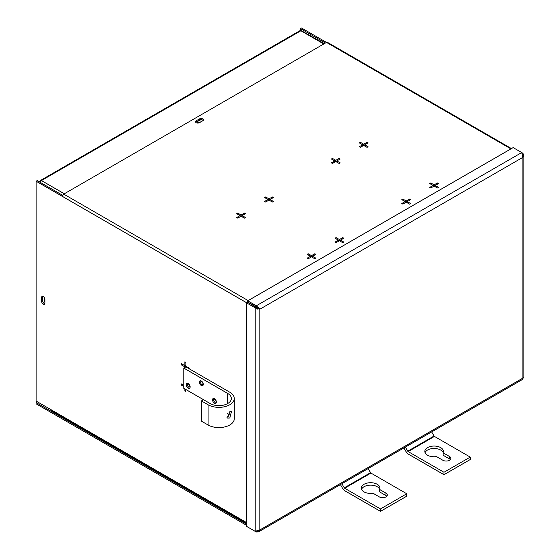 <?xml version="1.0" encoding="UTF-8"?>
<svg xmlns="http://www.w3.org/2000/svg" width="560" height="560" viewBox="0 0 560 560"><rect width="100%" height="100%" fill="white"/><g stroke="black" fill="none" stroke-linecap="round" stroke-linejoin="round"><path stroke-width="0.84" d="M199.479 122.689A2.324 1.344 180 0 1 196.196 122.689A2.324 1.344 180 0 1 195.517 121.744A2.324 1.344 180 0 1 196.196 120.792L199.479 118.902A2.324 1.344 180 0 1 202.013 118.608A2.324 1.344 180 0 1 203.448 119.847A2.324 1.344 180 0 1 202.762 120.792L199.479 122.689M44.891 303.184A2.324 1.344 60 0 1 44.408 304.248A2.324 1.344 60 0 1 43.246 304.129A2.324 1.344 60 0 1 41.608 301.287L41.608 297.493A2.324 1.344 60 0 1 42.091 296.429A2.324 1.344 60 0 1 43.876 297.052A2.324 1.344 60 0 1 44.891 299.39L44.891 303.184M42.735 296.345A2.324 1.344 -120 0 0 42.658 296.891L42.658 300.685A2.324 1.344 -120 0 0 44.296 303.527A2.324 1.344 -120 0 0 44.807 303.73M511.448 148.575L327.411 42.322A1.855 1.071 120 0 0 326.487 42.413L63.721 194.117A1.855 1.071 120 0 0 62.412 196.392L36.134 181.216L36.134 401.1L51.464 409.948A1.855 1.071 120 0 0 51.842 410.795L246.561 523.215M314.832 253.736L315.882 254.338L312.55 256.263L315.882 258.188L314.832 258.79L311.507 256.872L308.175 258.79L307.125 258.188L310.457 256.263L307.125 254.338L308.175 253.736L311.507 255.661L314.832 253.736L314.832 254.947M342.755 237.615L343.798 238.224L340.466 240.149L343.798 242.067L342.755 242.676L339.423 240.751L336.091 242.676L335.041 242.067L338.373 240.149L335.041 238.224L336.091 237.615L339.423 239.54L342.755 237.615L342.755 238.826M406.203 200.984L409.535 199.059L410.585 199.668L407.253 201.586L410.585 203.511L409.535 204.12L406.203 202.195L402.871 204.12L401.828 203.511L405.16 201.586L401.828 199.668L402.871 199.059L406.203 200.984L406.203 202.195L405.16 201.586L405.16 202.797M434.126 184.863L437.458 182.945L438.501 183.547L435.169 185.472L438.501 187.397L437.458 187.999L434.126 186.074L430.794 187.999L429.744 187.397L433.076 185.472L429.744 183.547L430.794 182.945L434.126 184.863L434.126 186.074L433.076 185.472L433.076 186.683M363.706 144.207L367.038 142.289L368.081 142.891L364.749 144.816L368.081 146.741L367.038 147.343L363.706 145.418L360.374 147.343L359.324 146.741L362.656 144.816L359.324 142.891L360.374 142.289L363.706 144.207L363.706 145.418L362.656 144.816L362.656 146.027M335.79 160.328L339.122 158.403L340.165 159.012L336.833 160.93L340.165 162.855L339.122 163.464L335.79 161.539L332.458 163.464L331.408 162.855L334.74 160.93L331.408 159.012L332.458 158.403L335.79 160.328L335.79 161.539L334.74 160.93L334.74 162.141M272.335 196.959L273.385 197.568L270.053 199.493L273.385 201.411L272.335 202.02L269.003 200.095L265.671 202.02L264.621 201.411L267.953 199.493L264.621 197.568L265.671 196.959L269.003 198.884L272.335 196.959L272.335 198.17M244.419 213.08L245.462 213.682L242.13 215.607L245.462 217.532L244.419 218.134L241.087 216.216L237.755 218.134L236.705 217.532L240.037 215.607L236.705 213.682L237.755 213.08L241.087 215.005L244.419 213.08L244.419 214.291M522.949 155.435A1.855 1.071 -60 0 1 523.026 155.883M257.635 309.099A1.855 1.071 -60 0 1 258.531 307.153M258.685 308.497L258.951 308.042M203.196 120.449A2.324 1.344 0 0 0 199.479 120.106L196.196 122.003A2.324 1.344 0 0 0 195.769 122.346M311.507 255.661L311.507 256.872L312.55 256.263L312.55 257.474M308.175 254.947L308.175 253.736M311.5 256.872L310.457 256.263L310.457 257.474M339.423 239.54L339.423 240.751L340.466 240.149L340.466 241.353M336.091 238.826L336.091 237.615M339.423 240.751L338.373 240.149L338.373 241.353M409.535 200.27L409.535 199.059M407.253 202.797L407.253 201.586L406.203 202.195M402.871 200.27L402.871 199.059M437.458 184.149L437.458 182.945M435.169 186.683L435.169 185.472L434.126 186.074M430.794 184.149L430.794 182.945M367.038 143.493L367.038 142.289M364.749 146.027L364.749 144.816L363.706 145.418M360.374 143.493L360.374 142.289M339.122 159.614L339.122 158.403M336.833 162.141L336.833 160.93L335.79 161.539M332.458 159.614L332.458 158.403M269.003 198.884L269.003 200.095L270.053 199.493L270.053 200.697M265.671 198.17L265.671 196.959M269.003 200.095L267.953 199.493L267.953 200.697M241.087 215.005L241.087 216.216L242.13 215.607L242.13 216.818M237.755 214.291L237.755 213.08M241.087 216.216L240.037 215.607L240.037 216.818M510.909 148.89L301.518 28L300.468 28.602L325.437 43.015M185.906 389.529L185.906 391.559L184.856 390.957L184.856 388.927M183.806 386.505L181.524 385.189L181.524 383.978L183.806 385.294L182.574 384.58L181.524 385.189M184.856 367.486L184.856 366.884L181.524 364.959L181.524 363.748L184.856 365.673L184.856 361.823L185.906 362.432L185.906 366.275L189.238 368.2L189.238 368.809M300.468 30.429L300.468 28.602M184.856 390.957L185.906 390.355M62.671 195.328L37.184 180.614L36.134 181.216M184.856 365.673L185.906 365.071L185.906 362.432M184.856 366.884L185.906 366.275L182.574 364.357L181.524 364.959M234.283 398.489A15.358 8.869 180 0 1 224.798 406.679A15.358 8.869 180 0 1 208.061 404.754L201.404 400.911L201.404 421.141L208.061 424.984A15.358 8.869 0 0 0 224.798 426.909A15.358 8.869 0 0 0 234.283 418.712L234.283 398.489A15.358 8.869 180 0 0 229.782 392.217L185.906 366.884L185.906 366.275M186.424 367.185L186.949 366.884L189.238 368.2M522.991 378.504L523.026 378.063M246.561 524.097L36.134 402.612L36.134 403.823L246.561 525.308M256.97 531.321L257.635 531.706L257.635 531.167M36.134 402.612L37.443 401.856M522.886 153.237L523.866 155.288L522.886 157.339L521.717 152.558L522.886 153.237L522.361 153.538M258.041 307.783L256.319 306.999L256.319 305.788L259.868 309.19L255.143 307.818L255.143 531.321L259.868 529.949L258.58 531.825L522.795 379.281L522.886 378.098L523.866 377.419L523.866 155.288M258.58 531.825L256.319 532L256.319 531.391M247.73 527.044L256.319 532M255.143 531.321L246.561 526.365L246.561 302.862L255.143 307.818L256.193 307.209L257.782 308.329M258.692 308.42L259.868 309.19L259.868 529.949L522.886 378.098L522.886 157.339L259.868 309.19M513.135 147.602L521.717 152.558L256.319 305.788L247.73 300.832L513.135 147.602M246.561 302.862L247.611 302.253L256.193 307.209M256.319 306.999L247.73 302.043L247.73 300.832M226.849 417.123L227.689 416.822L229.985 411.6M229.782 411.712L231.546 411.418L229.782 418.033L227.675 418.124L229.782 411.712M214.466 403.214A2.758 1.596 60 0 1 212.513 399.833A2.758 1.596 60 0 1 214.466 398.706A2.758 1.596 60 0 1 216.412 402.087A2.758 1.596 60 0 1 214.466 403.214M214.83 399.231C213.136 399.266 213.136 400.274 214.83 402.262C216.524 402.234 216.524 401.219 214.83 399.231M201.327 385.518A2.758 1.596 60 0 1 199.374 382.137A2.758 1.596 60 0 1 201.327 381.01A2.758 1.596 60 0 1 203.273 384.391A2.758 1.596 60 0 1 201.327 385.518M201.691 381.535C199.997 381.563 199.997 382.578 201.691 384.566C203.385 384.538 203.385 383.523 201.691 381.535M188.188 388.045A2.758 1.596 60 0 1 186.235 384.664A2.758 1.596 60 0 1 188.188 383.537A2.758 1.596 60 0 1 190.141 386.918A2.758 1.596 60 0 1 188.188 388.045M188.559 384.062C186.865 384.09 186.865 385.105 188.559 387.093C190.253 387.065 190.253 386.05 188.559 384.062M185.906 366.884L183.806 368.095L227.689 393.428A12.397 7.154 0 0 1 231.322 398.489A12.397 7.154 0 0 1 223.664 405.097A12.397 7.154 0 0 1 210.161 403.55L203.504 399.707L201.404 400.911M229.334 414.827A12.397 7.154 0 0 0 227.689 413.651L227.689 413.637M210.665 403.823L183.806 388.318L183.806 368.095M443.177 452.62A9.289 5.362 0 0 0 440.692 450.037A9.289 5.362 0 0 0 431.564 448.672A9.289 5.362 0 0 0 425.075 452.62M443.1 452.802L449.449 456.47A4.648 2.681 180 0 1 450.814 458.367A4.648 2.681 180 0 1 447.944 460.845A4.648 2.681 180 0 1 442.883 460.264L436.527 456.589A9.289 5.362 180 0 1 427.553 455.203A9.289 5.362 180 0 1 424.837 451.409A9.289 5.362 180 0 1 430.57 446.453A9.289 5.362 180 0 1 440.692 447.622A9.289 5.362 180 0 1 443.415 451.409A9.289 5.362 180 0 1 443.1 452.802L443.1 455.217L449.449 458.885A4.648 2.681 0 0 1 450.31 459.571M443.975 474.691L443.975 472.269L408.149 451.584L434.42 436.415L470.253 457.1L470.253 459.522L443.975 474.691L408.149 454.006A3.703 2.142 60 0 1 406.294 452.046L403.907 447.916M405.391 447.062L407.778 451.192A0.742 0.427 -120 0 0 408.149 451.584M470.253 457.1L443.975 472.269M431.669 431.893L434.049 436.023A0.742 0.427 60 0 0 434.42 436.415M44.891 299.551A1.981 1.141 -120 0 0 44.695 299.628A1.981 1.141 -120 0 0 44.282 300.538A1.981 1.141 -120 0 0 44.891 302.225M198.562 123.018A1.981 1.141 180 0 1 198.079 122.815A1.981 1.141 180 0 1 197.498 122.003A1.981 1.141 180 0 1 198.723 120.946A1.981 1.141 180 0 1 200.879 121.198A1.981 1.141 180 0 1 201.348 121.618M197.799 122.612A1.981 1.141 180 0 1 200.354 122.185M39.585 182L39.893 181.482M40.236 182.896L41.16 180.705A1.855 1.071 60 0 0 40.236 180.614L300.223 30.506A1.855 1.071 -120 0 1 301.154 30.597L324.331 43.659M40.446 181.804L39.851 181.461A1.855 1.071 60 0 1 40.236 180.614M379.673 489.286A9.289 5.362 0 0 0 377.195 486.703A9.289 5.362 0 0 0 368.067 485.338A9.289 5.362 0 0 0 361.571 489.286M379.596 489.461L385.952 493.129A4.648 2.681 180 0 1 387.31 495.026A4.648 2.681 180 0 1 384.447 497.504A4.648 2.681 180 0 1 379.386 496.923L373.03 493.255A9.289 5.362 180 0 1 364.056 491.869A9.289 5.362 180 0 1 361.333 488.075A9.289 5.362 180 0 1 367.066 483.119A9.289 5.362 180 0 1 377.195 484.281A9.289 5.362 180 0 1 379.911 488.075A9.289 5.362 180 0 1 379.596 489.461L379.596 491.883L385.952 495.551A4.648 2.681 0 0 1 386.813 496.237M380.478 511.35L380.478 508.935L344.645 488.243L370.923 473.074L406.756 493.759L406.756 496.181L380.478 511.35L344.645 490.665A3.703 2.142 60 0 1 342.797 488.705L340.41 484.582M341.894 483.721L344.274 487.851A0.742 0.427 -120 0 0 344.645 488.243M406.756 493.759L380.478 508.935M368.165 468.552L370.552 472.682A0.742 0.427 60 0 0 370.923 473.074M63.721 194.117L248.143 300.594M62.412 196.392L246.694 302.785M196.196 122.003L196.196 120.792M199.479 118.902L199.479 120.106M51.464 409.948L246.561 522.585M42.658 300.685L41.608 301.287M41.608 297.493L42.658 296.891M208.061 404.754L208.061 424.984M227.689 403.55L227.689 393.428M449.449 456.47L449.449 458.885M407.778 451.192L434.049 436.023M64.323 193.774L41.426 180.551L300.888 30.751L323.785 43.974M385.952 493.129L385.952 495.551M344.274 487.851L370.552 472.682"/></g></svg>
